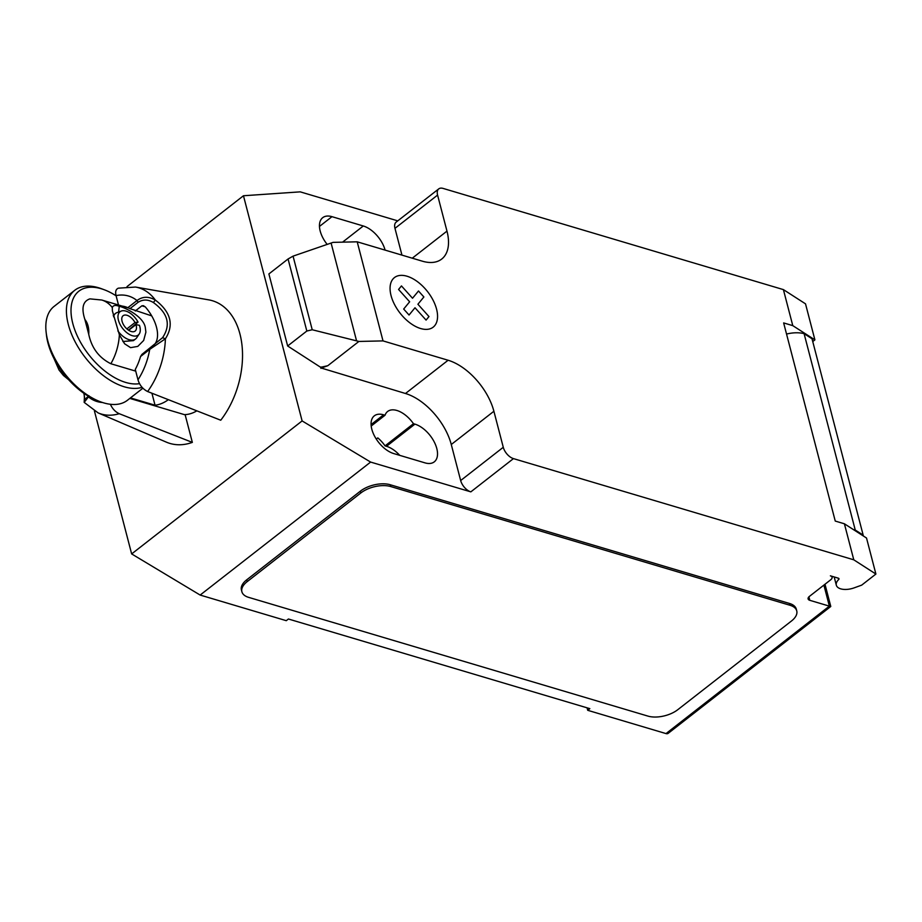 <?xml version="1.0" encoding="UTF-8"?>
<svg xmlns="http://www.w3.org/2000/svg" width="922" height="922" viewBox="0 0 922 922"><rect width="100%" height="100%" fill="white"/><g stroke="black" fill="none" stroke-linecap="round" stroke-linejoin="round"><path stroke-width="1.38" d="M397.762 220.865L300.238 191.857L243.466 195.752L302.116 420.928L370.621 462.072L470.831 491.864L513.45 458.614L853.784 559.815L875.9 574.049L861.69 585.136L854.164 587.856A14.072 7.192 -14.6 0 1 840.714 588.847A14.072 7.192 -14.6 0 1 836.323 585.193A14.072 7.192 -14.6 0 1 838.628 579.604A2.167 1.106 165.4 0 0 838.985 578.739A2.167 1.106 165.4 0 0 838.305 578.175L830.376 575.824A5.417 2.766 -14.6 0 1 832.07 577.23A5.417 2.766 -14.6 0 1 830.745 579.754L809.435 596.384A5.417 2.766 165.4 0 0 808.11 598.908A5.417 2.766 165.4 0 0 809.793 600.314L829.374 606.134L666.007 733.589A5.417 3.008 52 0 0 668.162 733.359L830.78 606.48L829.374 606.134L823.888 585.101M356.572 340.863L312.224 329.753L306.83 331.033L288.067 258.978L293.058 256.143L333.073 242.371L357.206 241.818L383.01 340.898L358.889 341.451L356.572 340.863L331.102 243.051M293.058 256.143L312.224 329.753M321.052 366.991L321.317 368.051L327.794 365.711L320.649 367.302L287.652 345.992L268.89 273.938L288.067 258.978M287.652 345.992L306.83 331.033M357.206 241.818L422.299 261.168A48.728 27.038 52 0 0 441.707 259.059A48.728 27.038 52 0 0 446.974 231.122L437.581 195.095A10.834 6.005 -128 0 1 438.757 188.883A10.834 6.005 -128 0 1 443.067 188.411L783.4 289.612L792.782 325.639L814.898 339.872L805.517 303.845L783.4 289.612M513.45 458.614A10.834 6.005 -128 0 1 503.274 447.285L493.892 411.258A48.728 27.038 52 0 0 448.104 360.248L383.01 340.898M853.784 559.815L844.402 523.788L835.251 521.068L783.642 322.919L792.782 325.639M814.898 339.872L812.743 341.555M853.449 529.608A23.822 12.17 -14.6 0 1 855.247 530.023L863.165 535.117L812.017 338.766L804.099 333.672L855.247 530.023M804.099 333.672A23.822 12.17 165.4 0 0 786.535 334.052M863.165 535.117A16.239 8.298 -14.6 0 1 863.28 535.947M875.9 574.049L866.519 538.022L844.402 523.788M241.887 591.74L241.414 589.942A21.655 11.064 -14.6 0 1 246.716 579.823L360.364 491.161L360.836 492.959L247.188 581.632A21.655 11.064 -14.6 0 0 241.887 591.74A21.655 11.064 -14.6 0 0 248.64 597.364L647.947 716.106A21.655 11.064 -14.6 0 0 677.808 709.675L791.456 621.013A21.655 11.064 -14.6 0 0 796.746 610.894L796.285 609.096A21.655 11.064 -14.6 0 0 789.532 603.472L789.993 605.27A21.655 11.064 -14.6 0 1 796.746 610.894M789.993 605.27L390.698 486.539L390.225 484.742L789.532 603.472M360.836 492.959A21.655 11.064 -14.6 0 1 390.698 486.539M470.831 491.864A10.834 6.005 -128 0 1 460.666 480.535L451.273 444.508A48.728 27.038 52 0 0 405.484 393.498L321.317 368.051M327.794 365.711L358.889 341.451M320.649 367.302L320.925 368.351M401.946 255.117L394.973 228.345A10.834 6.005 -128 0 1 396.137 222.133L438.757 188.883M385.108 250.116A23.28 12.92 52 0 0 363.291 225.982L331.978 216.67A23.28 12.92 52 0 0 322.7 217.684A23.28 12.92 52 0 0 327.172 244.399M413.471 423.705A23.28 12.92 52 0 0 387.632 411.477A23.28 12.92 52 0 0 385.027 415.246L383.598 414.819A23.28 12.92 52 0 0 374.32 415.834A23.28 12.92 52 0 0 374.355 435.749A23.28 12.92 52 0 0 393.682 453.555L424.996 462.867A23.28 12.92 52 0 0 434.274 461.853A23.28 12.92 52 0 0 434.239 441.949A23.28 12.92 52 0 0 414.912 424.132L413.471 423.705L385.062 445.879L386.502 446.306A23.28 12.92 -128 0 1 399.733 455.353M376.268 439.068L377.778 437.892A23.28 12.92 -128 0 1 385.062 445.879M370.621 462.072L200.155 595.059L286.281 620.679L288.413 619.008L589.838 708.649L587.717 710.309L666.007 733.589M385.027 415.246L371.197 426.045M360.364 491.161A21.655 11.064 -14.6 0 1 390.225 484.742M587.717 710.309L587.06 707.819M200.155 595.059L131.65 553.926L302.116 420.928M94.447 411.062L131.65 553.926M243.466 195.752L127.017 286.604M129.806 398.408L185.172 414.865L192.341 442.387A74.44 48.866 106.6 0 1 166.386 442.157L98.101 412.895A65.831 43.219 -73.4 0 0 119.226 413.701C115.331 411.88 112.38 408.734 110.375 404.274M88.973 395.722C85.262 399.099 83.741 400.079 84.421 398.65L84.167 393.51M83.867 393.302L84.547 397.244M84.628 401.808L88.777 396.46M98.101 412.895L84.167 402.372L84.351 399.145M102.492 402.499A55.043 36.142 106.6 0 1 88.627 397.036L89.111 396.656M192.341 442.387L119.226 413.701M135.522 287.053L118.373 288.171C115.872 289.197 115.1 291.675 116.057 295.605A55.043 36.142 106.6 0 1 136.998 300.537C142.472 296.411 148.569 296.239 155.299 300.019A65.831 43.219 -73.4 0 0 135.522 287.053L208.695 299.857A74.44 48.866 106.6 0 1 242.083 346.107A74.44 48.866 106.6 0 1 220.75 420.225L147.635 391.539A65.831 43.219 -73.4 0 0 165.395 338.789C174.235 324.89 170.87 311.97 155.299 300.019L153.398 302.543C168.035 313.238 171.089 324.959 162.549 337.694L141.907 354.417A49.016 16.031 128.7 0 1 140.547 356.526A43.853 28.789 106.6 0 1 135.28 369.422L137.989 379.795C139.625 385.212 142.852 389.119 147.635 391.539M122.177 306.092A43.853 28.789 106.6 0 1 125.311 306.749A43.853 28.789 106.6 0 1 127.824 307.694A49.016 40.28 67.9 0 1 129.979 308.64L138.127 302.278C142.968 299.235 148.062 299.327 153.398 302.543M151.704 315.877L129.979 308.64M153.352 345.589L154.988 343.918A32.489 18.025 -128 0 0 145.376 306.991L143.417 305.678L141.873 305.816L145.203 306.807M135.246 310.991L141.873 305.816M162.549 337.694L165.395 338.789L149.721 349.369A55.043 36.142 106.6 0 1 137.989 379.795M127.824 307.694L136.998 300.537L138.127 302.278M150.055 348.067L149.721 349.369L140.547 356.526M116.057 295.605L118.5 305.009M196.847 410.855A43.588 28.617 106.6 0 1 184.365 414.635M110.859 363.741A43.588 28.617 -73.4 0 0 119.364 334.732L124.574 343.756L130.59 347.652L137.793 346.395L143.659 340.46L145.895 332.151L145.319 327.644C143.751 316.234 123.237 306.761 119.261 306.358C115.619 304.836 113.302 305.217 112.288 307.522A43.588 28.617 -73.4 0 0 101.754 300.019L89.918 298.866C82.888 301.206 81.217 308.075 84.882 319.473L88.743 334.306C91.624 347.951 99 357.771 110.859 363.741L135.73 371.14M168.346 399.675A43.588 28.617 106.6 0 1 155.034 405.207L130.463 397.901M142.875 388.208L127.409 400.286A59.561 33.042 -128 0 1 103.679 402.868A59.561 33.042 -128 0 1 100.694 401.877A59.561 33.042 -128 0 1 46.1 331.897A59.561 33.042 -128 0 1 54.133 306.369L74.74 290.303A59.561 33.042 52 0 0 74.832 341.232A59.561 33.042 52 0 0 124.274 386.791A59.561 33.042 52 0 0 142.057 387.332M46.1 331.897L46.411 334.732A56.311 31.244 52 0 0 98.02 400.886L100.694 401.877M139.522 383.656A56.311 31.244 -128 0 1 125.703 382.434A56.311 31.244 -128 0 1 72.792 323.484A56.311 31.244 -128 0 1 101.305 288.759A56.311 31.244 -128 0 1 104.117 289.704L101.443 288.713A59.561 33.042 52 0 0 98.47 287.722A59.561 33.042 52 0 0 74.74 290.303M104.117 289.704A56.311 31.244 -128 0 1 116.114 295.824M155.034 405.207L151.923 393.221M119.364 334.732L112.38 310.875L112.288 307.522M126.867 328.889L135.004 322.55A9.75 5.405 -128 0 0 123.133 315.716A9.75 5.405 -128 0 0 124.862 326.734A9.75 5.405 -128 0 0 135.119 331.09A9.75 5.405 -128 0 0 135.914 324.648L139.429 325.293A14.787 8.206 -128 0 1 139.234 333.971L136.675 337.786A16.239 9.013 -128 0 1 135.569 338.985L133.448 340.633L122.891 341.52M113.222 315.37L115.584 313.365A16.239 9.013 -128 0 1 117.013 312.581L121.335 311.025A14.787 8.206 -128 0 1 138.035 322.101L128.458 330.145M135.914 324.648L128.688 330.295M135.004 322.55L138.035 322.101M139.234 333.971A14.787 8.206 -128 0 1 122.661 328.451A14.787 8.206 -128 0 1 121.335 311.025M113.544 316.776A16.239 9.013 -128 0 1 115.584 313.365M135.569 338.985A16.239 9.013 -128 0 1 117.855 330.894M418.496 290.995L423.878 296.976L417.908 304.237L428.984 316.569L426.079 320.095L415.004 307.764L409.045 315.024L403.675 309.043L409.645 301.782L398.569 289.45L401.462 285.924L412.526 298.244L418.496 290.995M407.005 276.22A31.452 17.449 52 0 0 397.532 309.608A31.452 17.449 52 0 0 436.924 321.317A31.452 17.449 52 0 0 407.005 276.22M808.894 596.857L809.793 600.314M838.259 578.163L838.628 579.604M460.666 480.535L503.274 447.285M394.973 228.345L437.581 195.095M412.272 258.195L446.974 231.122M405.484 393.498L448.104 360.248M451.273 444.508L493.892 411.258M383.598 414.819L371.082 424.581M363.291 225.982L342.569 242.152M331.978 216.67L319.461 226.432M414.912 424.132L386.502 446.306M247.188 581.632L246.716 579.823M84.882 319.473A21.932 14.395 106.6 0 1 88.743 334.306M119.261 306.358L118.592 312.016M832.07 577.23L831.805 576.25M836.323 585.193L834.179 576.953M824.994 584.237L830.78 606.48M68.654 379.737L63.457 375.496L59.02 370.01L54.018 358.589M101.754 300.019L128.538 307.994"/></g></svg>
